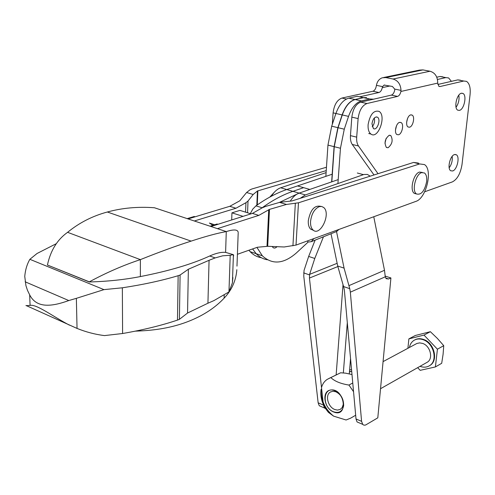 <?xml version="1.0" encoding="UTF-8"?>
<svg xmlns="http://www.w3.org/2000/svg" width="495" height="495" viewBox="0 0 495 495"><rect width="100%" height="100%" fill="white"/><g stroke="black" fill="none" stroke-linecap="round" stroke-linejoin="round"><path stroke-width="0.74" d="M359.618 96.822L378.953 92.509C380.537 91.971 381.645 90.35 382.282 87.646L382.579 86.613L384.139 85.06L392.405 86.464L394.713 89.094L394.707 90.201C394.057 92.924 392.95 94.564 391.378 95.108L360.682 102.143C355.874 104.037 352.923 109.036 351.834 117.142L350.448 135.63C350.213 139.38 350.819 142.319 352.261 144.447L374.003 174.964M378.025 173.696L358.473 145.976C357.037 143.847 356.443 140.902 356.691 137.14L358.12 118.583C359.228 110.447 362.179 105.423 366.974 103.517L397.578 96.401C399.143 95.851 400.251 94.205 400.907 91.47L437.685 83.104L438.96 86.427L439.937 86.557L438.818 86.334M437.685 83.104L437.691 82.09C437.376 76.261 434.808 72.641 430 71.237L422.947 69.906L419.469 70.098L383.699 77.492M378.953 92.509L372.902 91.247C374.486 90.715 375.594 89.1 376.231 86.402L376.423 85.35C377.196 81.452 379.164 78.922 382.319 77.777L385.859 77.591L422.947 69.906M442.815 76.836L440.012 76.49L436.769 77.201M372.902 91.247L341.921 98.059C337.083 99.91 334.144 104.841 333.104 112.854L332.324 124.294M452.176 156.364C452.653 160.541 451.657 164.359 449.182 167.811M454.503 154.57C450.035 155.609 446.991 168.776 450.728 170.769L452.659 170.979C457.126 169.828 460.115 156.736 456.347 154.768L454.503 154.57M386.168 138.34L384.949 143.259M389.175 135.296C384.937 138.829 384.009 142.894 386.403 147.485L388.074 147.745C392.306 144.163 393.209 140.091 390.784 135.537L389.175 135.296M400.907 91.47L401.018 90.387C400.628 84.305 397.98 80.518 393.061 79.021L385.859 77.591M461.377 93.252C456.675 93.982 453.649 108.318 457.782 110.181L459.453 110.379C464.155 109.531 467.119 95.281 462.955 93.444L461.377 93.252M399.632 122.37C396.062 123.014 393.884 132.889 396.934 134.553L398.494 134.782C402.064 134.083 404.205 124.245 401.136 122.599L399.632 122.37M410.726 114.89C407.212 115.496 405.058 125.402 408.09 126.986L409.557 127.203C413.071 126.534 415.194 116.665 412.143 115.094L410.726 114.89M424.679 191.775L452.405 181.882C457.337 179.277 460.542 173.454 462.027 164.408L470.058 94.675C470.683 87.819 469.495 83.383 466.494 81.359L463.747 81.025L439.937 86.557M451.391 81.353L448.631 77.944L445.84 77.604L437.456 79.472M437.821 84.466L457.788 79.887L460.548 80.221M458.822 95.176C459.502 99.544 458.58 103.579 456.05 107.279M396.545 125.637L395.456 130.142M407.552 118.441L406.636 122.321M347.311 322.653L343.338 372.939M343.004 284.891L336.161 374.684M323.464 236.777L314.777 258.458L309.61 274.36L309.437 278.066L323.439 405.065L324.553 408.016L325.71 408.814M336.52 231.536L344.075 268.123L349.761 288.678L343.604 286.568L343.375 285.912L337.714 266.025L331.019 233.745M349.761 288.678L350.349 292.161L385.271 276.81L384.491 270.295L373.762 216.742M323.439 405.065L318.143 402.806L303.769 276.111L304.054 270.406L308.657 256.435L315.123 240.125M385.271 276.81L386.242 278.704L388.6 278.988L385.735 278.048M350.349 292.161L361.579 421.338L362.81 424.537L364.054 425.186L365.576 425.038L377.803 417.842L390.914 277.961L388.6 278.988M318.143 402.806L319.269 405.752L321.465 406.692M350.547 358.485L349.303 373.775M390.914 277.961L385.135 276.074M373.626 99.179L369.765 99L361.387 100.906C355.973 102.521 351.685 107.675 348.536 116.381L344.279 129.183L340.455 148.252L337.924 183.546M325.852 176.362L327.95 145.109L331.7 126.188L335.913 113.491C339.038 104.86 343.326 99.755 348.771 98.171L357.198 96.302L363.367 97.626L354.964 99.514C349.532 101.11 345.244 106.246 342.113 114.908L337.875 127.66L334.088 146.656L331.644 181.882M343.604 286.568L344.365 290.101L356.01 418.962L357.05 421.932L362.606 424.314M331.823 181.82L334.261 146.699L338.048 127.704L342.286 114.945C345.423 106.283 349.711 101.153 355.144 99.551L363.54 97.663L369.765 99M366.529 97.608L363.367 97.626M359.172 422.841L357.05 421.932M332.176 174.228L286.772 189.548C276.68 192.945 266.403 198.384 255.946 205.864L252.753 209.125L250.297 213.636M290.206 201.18C292.861 197.004 295.837 194.318 299.129 193.118L338.209 179.617M313.954 238.553L311.207 241.696L307.754 242.086M336.284 231.629L339.186 229.352M370.18 176.177L367.426 174.444L363.893 174.481L305.39 194.931L300.174 198.34M326.1 172.631L280.671 187.784C277.2 189.01 274.119 191.819 271.415 196.212M272.262 246.485L272.875 247.401C274.094 248.465 275.474 248.23 277.027 246.683M256.924 247.413L262.35 255.81C272.306 264.93 283.616 264.008 296.276 253.038L307.735 242.451L307.81 240.787M305.39 194.931L286.772 189.548L297.507 185.928L303.633 187.667L292.922 191.324L303.633 187.667L309.814 189.424L299.129 193.118L279.304 202.461M248.867 250.253L250.099 251.639L256.2 253.712L252.599 248.936L256.2 253.712C259.46 257.097 263.204 259.12 267.43 259.788C263.204 259.12 259.46 257.097 256.2 253.712L262.35 255.81M262.27 207.807L262.146 207.77C272.596 200.234 282.855 194.752 292.922 191.324C282.855 194.752 272.596 200.234 262.146 207.77L261.595 208.191L262.146 207.77L255.946 205.864M250.099 251.639C253.366 255.005 257.115 257.029 261.341 257.716M274.409 192.147L269.812 197.072M351.543 369.493L349.606 370.087M349.47 371.751L351.697 371.25L349.445 372.036M435.402 366.943L441.695 363.299L443.087 354.302L443.743 345.671L437.413 338.456L430.372 331.693L415.305 335.492L408.876 338.877L423.986 335.084L437.425 349.192L435.402 366.943L420.175 370.334L417.662 367.661M430.372 331.693L423.986 335.084M443.743 345.671L437.425 349.192M340.467 395.344L342.608 399.224M426.616 362.588L427.327 362.185C433.533 358.658 430.334 345.801 422.625 343.419L419.642 342.887L416.883 343.468L383.074 361.622M420.026 366.325C423.571 367.63 426.758 367.401 429.586 365.644C438.155 360.744 433.694 342.955 423.033 339.688C419.686 338.549 416.679 338.766 414.012 340.343C411.574 341.909 410.046 344.285 409.408 347.471M429.351 365.793L430.068 365.366C438.632 360.465 434.177 342.689 423.516 339.428C420.292 338.326 417.378 338.493 414.761 339.929M407.911 348.282L408.876 338.877M328.835 378.52L340.61 372.785L345.59 373.156L352.001 374.554M355.676 415.231L350.646 418.151L346.092 420.001L333.611 416.147L328.482 412.428L329.175 412.038M328.482 412.428C322.462 405.238 319.999 397.528 321.1 389.305C320.84 400.214 325.017 409.161 333.611 416.147M321.502 387.529C322.567 383.835 324.522 381.088 327.374 379.288L340.61 372.785M333.426 411.889C324.083 408.4 321.546 391.421 330.233 390.103C344.594 387.102 349.117 418.646 333.426 411.889M331.056 377.796C334.806 381.329 340.764 383.755 348.938 385.061L353.548 391.7M348.938 385.061L352.762 382.982M334.682 409.476C327.907 406.933 324.906 395.06 330.314 392.083L332.826 391.279L335.69 391.718C340.808 394.255 343.338 398.475 343.27 404.378L342.175 407.589L340.214 409.439L337.373 410.101L334.682 409.476M333.438 411.747C321.719 407.286 322.802 385.871 334.626 390.635C340.715 393.655 343.722 398.673 343.641 405.702C342.398 411.531 338.995 413.548 333.438 411.747M372.234 126.739C374.3 124.14 374.993 121.225 374.307 117.989M368.113 124.592C367.847 129.195 368.787 132.351 370.941 134.052C378.124 139.701 386.731 115.793 379.096 111.394C373.688 110.038 370.031 114.438 368.113 124.592M371.968 123.769L373.391 128.521C376.973 131.311 381.261 119.394 377.475 117.185C374.764 116.492 372.933 118.682 371.968 123.769M243.045 216.365L231.945 212.844L231.703 219.953M250.984 213.852L239.908 210.381L231.945 212.844M210.981 226.512L252.438 213.394L262.381 207.745L265.636 206.421L279.57 202.387L292.069 200.908L413.591 162.434L418.43 163.072M256.825 205.233L257.437 191.002L253.168 194.479L248.02 201.044L245.935 202.703L235.96 208.24L194.325 220.987M237.408 254.294L257.406 247.246L267.702 246.293L284.18 246.98L296.016 245.093L415.887 201.385C426.319 198.402 433.082 169.661 424.45 164.569L419.636 163.938L298.466 202.802L286.463 204.447L269.459 209.397L258.811 215.387L217.429 228.653M188.094 218.92L229.791 206.31L239.778 200.815L246.59 192.512L249.839 189.925L251.831 189.003L326.465 167.236M258.811 215.387L252.438 213.394M286.463 204.447L279.57 202.387M235.96 208.24L229.791 206.31M253.168 194.479L246.59 192.512M257.437 191.002L326.236 170.608M313.552 230.373L310.619 229.123C308.886 227.347 308.107 224.563 308.28 220.77C310.371 209.787 314.554 204.986 320.828 206.372M310.551 221.469C311.504 213.914 314.393 208.977 319.207 206.65L321.632 206.452L323.718 207.516C331.365 213.722 319.949 237.322 312.877 229.829C311.145 228.047 310.371 225.262 310.551 221.469M236.975 266.143L238.182 233.145M76.36 298.337L103.95 289.631L29.873 259.306C27.039 264.188 25.338 269.88 24.75 276.377L25.926 285.609L27.473 290.317L29.669 294.847C36.698 308.855 52.414 306.467 68.786 300.552L76.36 298.337L77.041 328.42C86.025 332.046 95.182 334.441 104.513 335.591L122.599 333.512C143.092 329.967 161.389 325.493 177.482 320.098L179.4 319.343L180.1 275.016L188.366 269.243L209.063 260.308L207.931 303.225L213.933 300.595L228.956 291.908L230.206 255.259L233.368 254.671L225.602 252.388C221.296 251.967 215.999 253.174 209.713 255.995C191.942 264.169 168.82 271.031 140.351 276.575C124.653 279.656 107.65 281.457 89.341 281.977L47.409 265.011L89.335 281.841C106.363 272.646 123.373 265.233 140.37 259.621L67.592 232.322C57.321 239.599 50.62 250.414 47.489 264.769M88.995 281.989L89.341 281.977M140.351 276.575L140.37 259.621C159.421 251.998 176.338 245.836 191.126 241.115C205.772 236.313 217.491 233.139 226.277 231.592L154.446 207.758C137.981 206.52 122.284 207.937 107.347 212.008C92.435 216.024 79.181 222.799 67.592 232.322M236.845 269.688C235.991 280.653 231.753 290.144 224.124 298.157C215.269 307.624 203.742 315.216 189.554 320.939C175.267 326.725 158.846 330.054 140.289 330.932L135.277 331.155M232.904 277.571L232.372 282.967L228.956 291.908M230.206 255.259L222.707 255.816L215.152 257.92L209.713 255.995M225.602 252.388L226.277 231.592C233.98 229.16 237.959 229.482 238.206 232.545M140.289 330.932L140.289 330.115M224.124 298.157L224.223 295.131M214.626 224.773L209.385 223.047L212.937 225.305M122.599 333.512L122.345 287.799L103.95 289.631M77.041 328.42L25.963 305.458M69.411 325.147C52.817 316.392 36.389 303.936 30.09 305.396L26.136 305.687M68.786 300.552L25.14 281.791M232.415 282.793L233.405 254.696L233.671 255.896M177.482 320.098L178.151 275.703C161.803 280.597 143.197 284.631 122.345 287.799M180.1 275.016L178.151 275.703M29.873 259.306L37.038 253.496L56.251 243.701M209.063 260.308L215.152 257.92M217.936 224.315L217.095 223.994L210.072 226.215M195.086 216.804L194.238 216.488L187.178 218.617M207.931 303.225L187.543 313.032L188.366 269.243M187.543 313.032L179.4 319.343M416.481 193.96L414.315 193.372C409.408 190.346 413.474 173.547 419.5 172.074L422.39 172.452M421.66 172.619L424.506 172.99C426.3 174.475 427.03 177.284 426.684 181.405C424.673 191.045 421.27 195.228 416.462 193.941C411.562 190.922 415.639 174.098 421.66 172.619M382.282 87.646L389.973 85.969M393.061 79.021L430 71.237M382.579 86.613L376.423 85.35M401.018 90.387L394.713 89.094M358.473 145.976L352.261 144.447M356.691 137.14L350.448 135.63M358.12 118.583L351.834 117.142M366.974 103.517L360.682 102.143M397.578 96.401L391.378 95.108M346.413 99.037L341.921 98.059M445.84 77.604L440.012 76.49M463.747 81.025L457.788 79.887M335.913 113.497L333.104 112.854M309.437 278.066L337.825 266.564M309.61 274.36L337.151 263.309M344.075 268.123L337.714 266.025M348.87 285.671L384.491 270.295M342.113 114.908L335.913 113.491M337.875 127.66L331.7 126.188M340.455 148.252L334.261 146.699M344.279 129.183L338.048 127.704M348.536 116.381L342.286 114.945M361.387 100.906L355.144 99.551M354.964 99.514L348.771 98.171M361.579 421.338L356.01 418.962M309.499 274.892L303.67 272.894M314.777 258.458L308.657 256.435M334.088 146.656L327.95 145.109M363.429 174.63L357.316 173.009M286.772 189.548L280.671 187.784M245.563 212.157L245.935 202.703M296.016 245.093L298.466 202.802M292.929 245.805L295.336 203.426M267.702 246.293L269.459 209.397M267.003 246.306L268.736 209.694M419.636 163.938L413.591 162.434M247.556 212.776L248.02 201.044M257.27 204.924L257.876 190.798M191.126 241.115L107.347 212.008M384.547 84.973L384.139 85.06M455.029 154.459L456.347 154.768M389.472 135.234L390.784 135.537M399.904 122.321L401.136 122.599M410.986 114.84L412.143 115.094M461.705 93.196L462.955 93.444M319.269 405.752L324.553 408.016M337.008 231.344L311.207 241.696M380.531 388.724L427.327 362.185M429.586 365.644L430.068 365.366M335.69 391.718L334.626 390.635M343.27 404.378L343.641 405.702M330.945 391.749L330.314 392.083M370.941 134.052L368.713 133.526M377.475 117.185L376.169 116.894M310.619 229.123L312.877 229.829M29.669 294.847L30.09 305.396M414.315 193.372L416.462 193.941"/></g></svg>
